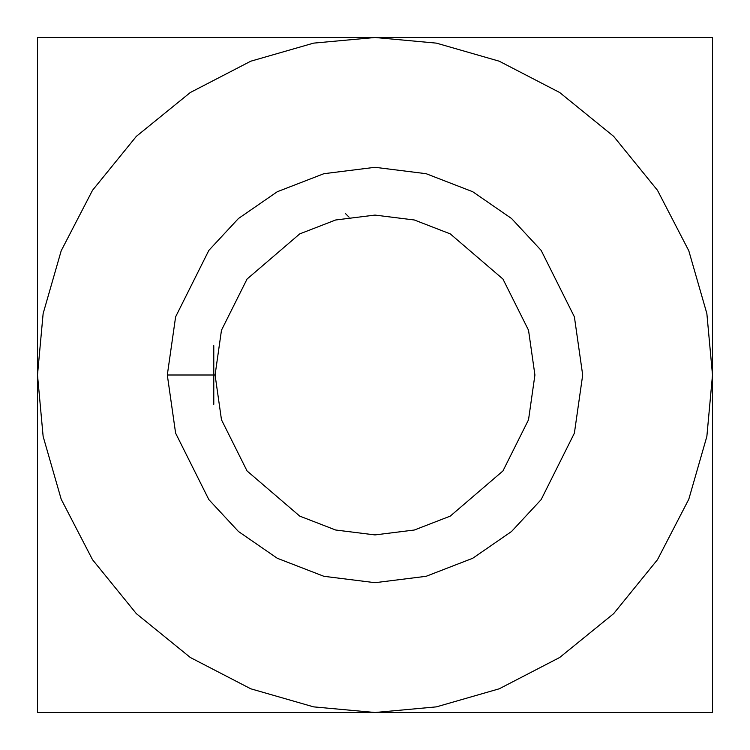 <?xml version="1.0" encoding="UTF-8"?>
<svg xmlns="http://www.w3.org/2000/svg" width="750" height="750" viewBox="0 0 750 750"><rect width="100%" height="100%" fill="white"/><g stroke="black" fill="none" stroke-linecap="round" stroke-linejoin="round"><path stroke-width="1.12" d="M167.306 375L175.612 316.847L208.847 250.387L238.434 218.522L277.266 191.738L323.878 173.7L375 167.306L426.122 173.7L472.734 191.738L511.566 218.522L541.153 250.387L574.387 316.847L582.694 375L574.387 433.153L541.153 499.612L511.566 531.478L472.734 558.263L426.122 576.3L375 582.694L323.878 576.3L277.266 558.263L238.434 531.478L208.847 499.612L175.612 433.153L167.306 375L175.612 433.153L208.847 499.612L238.434 531.478L277.266 558.263L323.878 576.3L375 582.694L426.122 576.3L472.734 558.263L511.566 531.478L541.153 499.612L574.387 433.153L582.694 375L574.387 316.847L541.153 250.387L511.566 218.522L472.734 191.738L426.122 173.7L375 167.306L323.878 173.7L277.266 191.738L238.434 218.522L208.847 250.387L175.612 316.847L167.306 375L215.081 375L221.475 419.775L247.059 470.953L299.738 516.112L335.634 530.006L375 534.919L414.366 530.006L450.262 516.112L502.941 470.953L528.525 419.775L534.919 375L528.525 330.225L502.941 279.047L450.262 233.887L414.366 219.994L375 215.081L335.634 219.994L299.738 233.887L247.059 279.047L221.475 330.225L215.081 375L221.475 330.225L247.059 279.047L299.738 233.887L335.634 219.994L375 215.081L414.366 219.994L450.262 233.887L502.941 279.047L528.525 330.225L534.919 375L528.525 419.775L502.941 470.953L450.262 516.112L414.366 530.006L375 534.919L335.634 530.006L299.738 516.112L247.059 470.953L221.475 419.775L215.081 375L167.306 375M213.778 345.666L213.778 404.334M712.5 37.5L375 37.5L436.416 43.134L499.228 61.2L559.688 92.513L613.65 136.35L657.488 190.312L688.8 250.772L706.866 313.584L712.5 375L712.5 37.5L712.5 375L706.866 436.416L688.8 499.228L657.488 559.688L613.65 613.65L559.688 657.488L499.228 688.8L436.416 706.866L375 712.5L712.5 712.5L712.5 375L706.866 313.584L688.8 250.772L657.488 190.312L613.65 136.35L559.688 92.513L499.228 61.2L436.416 43.134L375 37.5L37.5 37.5L37.5 375L37.5 37.5L375 37.5L313.584 43.134L250.772 61.2L190.312 92.513L136.35 136.35L92.513 190.312L61.2 250.772L43.134 313.584L37.5 375L43.134 313.584L61.2 250.772L92.513 190.312L136.35 136.35L190.312 92.513L250.772 61.2L313.584 43.134L375 37.5L712.5 37.5M37.5 712.5L37.5 375L43.134 436.416L61.2 499.228L92.513 559.688L136.35 613.65L190.312 657.488L250.772 688.8L313.584 706.866L375 712.5L436.416 706.866L499.228 688.8L559.688 657.488L613.65 613.65L657.488 559.688L688.8 499.228L706.866 436.416L712.5 375L712.5 712.5L375 712.5L313.584 706.866L250.772 688.8L190.312 657.488L136.35 613.65L92.513 559.688L61.2 499.228L43.134 436.416L37.5 375L37.5 712.5L375 712.5L37.5 712.5M345.666 213.778L349.078 217.191"/></g></svg>
